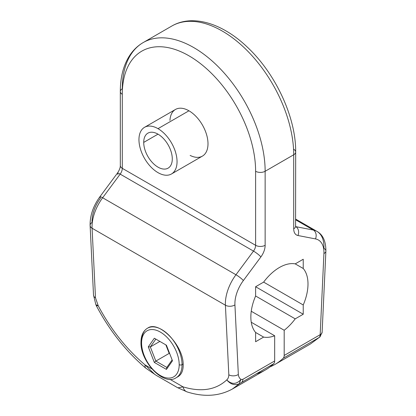 <?xml version="1.0" encoding="UTF-8"?>
<svg xmlns="http://www.w3.org/2000/svg" width="416" height="416" viewBox="0 0 416 416"><rect width="100%" height="100%" fill="white"/><g stroke="black" fill="none" stroke-linecap="round" stroke-linejoin="round"><path stroke-width="0.62" d="M120.318 91.546A6.734 3.89 0 0 0 122.288 94.292A6.734 3.89 180 0 1 120.318 91.546C120.302 77.719 123.245 65.983 129.137 56.347C132.813 50.476 137.504 45.88 143.208 42.557A101.01 58.318 60 0 1 221.047 69.618A101.01 58.318 60 0 1 265.143 171.272A101.01 58.318 -120 0 0 221.047 69.618A101.01 58.318 -120 0 0 143.208 42.557A101.01 58.318 -120 0 0 122.288 88.795A6.734 3.89 0 0 0 120.318 91.546L120.318 165.584A6.734 3.89 0 0 0 122.288 168.329A6.734 3.89 180 0 1 120.318 165.584C120.323 167.736 119.356 170.264 117.406 173.16A6.734 1.076 36.6 0 1 120.172 174.127A6.734 1.076 -143.4 0 0 117.406 173.16L99.871 196.804A6.734 1.076 36.6 0 1 102.638 197.766A6.734 1.076 -143.4 0 0 99.871 196.804A6.734 1.076 -143.4 0 0 100.516 198.068A26.936 15.553 120 0 0 92.076 222.44A6.734 4.098 -2.8 0 0 90.111 225.519A6.734 4.098 -2.8 0 0 92.082 228.233L95.493 297.825A6.734 4.098 177.2 0 1 93.517 295.105L90.111 225.519A6.734 4.098 177.2 0 0 92.082 228.233L95.493 297.825A6.734 4.098 177.2 0 1 93.517 295.105L95.888 304.725L98.186 305.677L95.493 297.825L98.186 305.677L96.377 305.802L98.186 305.677C110.76 329.337 126.412 349.102 145.142 364.978L151.84 368.846L145.142 364.978A10.104 4.228 129.9 0 0 145.792 368.155A10.104 4.228 -50.1 0 1 145.142 364.978C126.412 349.102 110.76 329.337 98.186 305.677L95.888 304.725L96.377 305.802C109.512 330.569 125.98 351.354 145.792 368.155L156.265 375.372L177.471 387.613L187.179 391.94A10.104 7.108 -72.7 0 1 187.179 391.94A10.104 7.108 -72.7 0 1 183.045 386.864A10.104 7.108 107.3 0 0 187.153 391.929M320.05 336.82A6.734 5.268 -133.1 0 1 319.207 337.449L283.234 358.218A124.582 71.926 60 0 1 270.109 366.818A124.582 71.926 -120 0 0 275.049 364.385A124.582 71.926 -120 0 0 283.234 358.218L319.207 337.449A6.734 3.89 -120 0 0 320.164 334.698L323.924 253.531A26.936 15.553 120 0 0 315.479 238.909L297.944 235.513A13.468 7.774 -60 0 1 293.712 228.81L293.712 154.778A6.734 3.89 -0 0 0 295.682 152.027A6.734 3.89 180 0 1 293.712 154.778A101.01 58.318 -120 0 0 249.621 53.123A101.01 58.318 -120 0 0 171.777 26.057A101.01 58.318 60 0 1 249.621 53.123A101.01 58.318 60 0 1 293.712 154.778L265.143 171.272A6.734 3.89 180 0 1 255.616 171.272A94.276 54.434 -120 0 0 188.952 55.806A94.276 54.434 -120 0 0 122.288 94.292L122.288 168.329A6.734 3.89 -60 0 1 120.172 174.127L102.638 197.766A33.67 19.438 120 0 0 92.082 228.233A33.67 19.438 -60 0 1 102.638 197.766L235.966 274.747A33.67 19.438 120 0 0 225.41 305.214L92.082 228.233L225.41 305.214A33.67 19.438 -60 0 1 235.966 274.747A6.734 1.076 36.6 0 1 243.37 280.54A26.936 15.553 120 0 0 234.926 304.912A6.734 4.098 177.2 0 1 225.41 305.214A6.734 4.098 -2.8 0 0 234.926 304.912L238.337 374.504C238.607 376.74 239.507 378.388 241.03 379.46L242.866 379.324L274.664 360.963L274.664 335.759L251.254 322.244L274.664 335.759A40.404 23.327 -60 0 1 263.635 337.095L255.616 341.723L255.616 332.467L263.635 337.095A40.404 23.327 120 0 0 274.664 335.759L274.664 360.963A6.734 3.89 60 0 1 273.712 363.714A6.734 3.89 -120 0 0 274.664 360.963L242.866 379.324L241.03 379.46C239.73 381.94 239.242 383.323 239.559 383.625L273.712 363.714A124.582 71.926 60 0 1 265.528 369.886L232.336 389.048C219.034 396.276 203.986 397.244 187.179 391.94M117.406 173.16A6.734 1.076 -143.4 0 0 118.056 174.424M256.09 373.885A124.582 71.926 -120 0 0 273.712 363.714L239.559 383.625C234.91 385.715 230.646 384.478 226.756 379.907C215.836 390 201.266 392.319 183.045 386.864C201.266 392.319 215.836 390 226.756 379.907C231.65 384.67 236.408 384.519 241.03 379.46C239.73 381.94 239.242 383.323 239.559 383.625L232.326 389.054L239.559 383.625C234.91 385.715 230.646 384.478 226.756 379.907C231.65 384.67 236.408 384.519 241.03 379.46C239.507 378.388 238.607 376.74 238.337 374.504L234.926 304.912A26.936 15.553 120 0 1 243.37 280.54L260.905 256.901A6.734 1.076 -143.4 0 0 253.5 251.103A6.734 1.076 36.6 0 1 260.905 256.901A13.468 7.774 -60 0 0 265.143 245.31A6.734 3.89 180 0 1 255.616 245.31L122.288 168.329A6.734 3.89 -60 0 1 120.172 174.127L253.5 251.103L120.172 174.127L102.638 197.766L235.966 274.747L253.5 251.103A6.734 3.89 120 0 0 255.616 245.31A6.734 3.89 0 0 0 265.143 245.31L265.143 171.272L265.143 245.31A13.468 7.774 -60 0 1 260.905 256.901L243.37 280.54A6.734 1.076 -143.4 0 0 235.966 274.747L253.5 251.103A6.734 3.89 120 0 0 255.616 245.31L255.616 171.272A6.734 3.89 0 0 0 265.143 171.272L293.712 154.778L293.712 228.81A6.734 3.89 0 0 0 295.682 226.065A6.734 3.89 180 0 1 293.712 228.81A13.468 7.774 -60 0 0 297.944 235.513A6.734 5.392 101 0 0 295.828 226.663L313.362 230.058A33.67 19.438 -60 0 1 316.976 231.395C322.946 234.718 325.915 241.285 325.889 251.098A6.734 3.666 2.7 0 0 323.918 248.342A33.67 19.438 120 0 0 316.976 231.395A33.67 19.438 120 0 0 313.362 230.058A6.734 5.392 -79 0 1 315.479 238.909L297.944 235.513A6.734 5.392 -79 0 0 295.828 226.663L295.828 226.663A6.734 3.89 120 0 1 295.714 226.642A6.734 3.89 120 0 0 295.828 226.663L313.362 230.058A6.734 5.392 101 0 1 315.479 238.909A26.936 15.553 120 0 1 323.924 253.531A6.734 3.666 2.7 0 0 325.889 251.098A6.734 3.666 -177.3 0 1 323.924 253.531L320.164 334.698A6.734 3.666 2.7 0 0 322.124 332.259A6.734 3.666 -177.3 0 1 320.164 334.698L284.185 355.467L284.185 330.262A40.404 23.327 120 0 0 295.22 318.859A40.404 23.327 -60 0 1 284.185 330.262L251.254 311.251L284.185 330.262L284.185 355.467A6.734 3.89 60 0 1 283.234 358.218A6.734 3.89 -120 0 0 284.185 355.467L320.164 334.698A6.734 3.89 60 0 1 319.207 337.449L310.528 343.902L319.207 337.449A6.734 5.268 -133.1 0 0 320.003 336.866L310.534 343.902L275.049 364.385M295.22 318.859L255.616 295.994L255.616 286.738L303.233 314.231L295.22 318.859L255.616 295.994A40.404 23.327 120 0 0 255.616 332.467L263.635 337.095L255.616 341.723L255.616 332.467A40.404 23.327 -60 0 1 255.616 295.994L255.616 286.738L263.635 282.11L303.233 304.975L303.233 314.231L255.616 286.738L263.635 282.11L303.233 304.975A40.404 23.327 120 0 0 303.233 268.502L295.22 263.874L303.233 259.246L303.233 268.502L295.22 263.874A40.404 23.327 120 0 0 263.635 282.11A40.404 23.327 -60 0 1 295.22 263.874L303.233 259.246L303.233 268.502A40.404 23.327 -60 0 1 303.233 304.975L303.233 314.231L295.22 318.859M183.045 386.864L177.892 387.816L183.045 386.864L169.931 379.293L183.045 386.864M154.96 374.577L145.142 364.978L154.96 374.577M226.756 379.907C228.072 378.773 228.758 377.073 228.821 374.8L225.41 305.214L228.821 374.8C228.758 377.073 228.072 378.773 226.756 379.907M147.68 328.11C158.558 320.169 183.019 344.921 183.175 364.026C183.388 370.786 181.355 375.159 177.07 377.151M241.914 382.07A6.734 3.89 -120 0 0 242.866 379.324A6.734 3.89 -120 0 1 241.914 382.07M238.337 374.504A6.734 4.098 177.2 0 1 228.821 374.8A6.734 4.098 177.2 0 0 238.337 374.504M255.616 245.31L255.616 171.272A94.276 54.434 -120 0 0 188.952 55.806A94.276 54.434 -120 0 0 122.288 94.292L122.288 168.329L255.616 245.31M169.941 120.432A26.936 15.553 60 0 1 188.952 110.791A26.936 15.553 60 0 1 207.99 143.083A26.936 15.553 60 0 1 190.143 155.423M144.534 127.322L175.484 109.455A26.936 15.553 60 0 1 188.952 110.791L158.002 128.658A26.936 15.553 -120 0 0 144.534 127.322A26.936 15.553 -120 0 0 140.405 148.907A26.936 15.553 -120 0 0 158.002 172.645A26.936 15.553 -120 0 0 171.47 173.982A26.936 15.553 -120 0 0 175.599 152.396A26.936 15.553 -120 0 0 158.002 128.658L188.952 110.791A26.936 15.553 60 0 1 206.549 134.524A26.936 15.553 60 0 1 202.42 156.109L171.47 173.982M158.002 172.645A26.936 15.553 -120 0 0 177.05 161.647A26.936 15.553 -120 0 0 158.002 128.658A26.936 15.553 -120 0 0 138.954 139.656A26.936 15.553 -120 0 0 158.002 172.645M143.718 142.402A20.202 11.664 60 0 1 158.002 134.155A20.202 11.664 60 0 1 172.286 158.902A20.202 11.664 60 0 1 158.002 167.149A20.202 11.664 60 0 1 143.718 142.402L158.002 134.155L143.718 142.402A20.202 11.664 -120 0 0 152.537 162.734A20.202 11.664 -120 0 0 168.1 168.147A20.202 11.664 -120 0 0 172.286 158.902A20.202 11.664 -120 0 0 163.467 138.57A20.202 11.664 -120 0 0 147.898 133.156A20.202 11.664 -120 0 0 143.718 142.402M313.362 230.058L295.682 219.851L313.362 230.058M143.208 42.557L171.777 26.057C192.639 13.853 222.591 23.41 247.255 47.086C275.61 73.507 296.052 117.51 295.682 152.027A6.734 3.89 -0 0 0 293.712 149.276M147.503 328.208A28.621 16.526 60 0 1 169.556 335.873A28.621 16.526 60 0 1 182.047 364.676A28.621 16.526 60 0 1 176.119 377.78A28.621 16.526 -120 0 0 182.047 364.676A2.023 1.165 180 0 1 179.192 364.676A26.598 15.356 -120 0 0 160.384 332.098A26.598 15.356 -120 0 0 141.575 342.961A26.598 15.356 -120 0 0 160.384 375.539A26.598 15.356 -120 0 0 179.192 364.676A26.598 15.356 -120 0 0 160.384 332.098A26.598 15.356 -120 0 0 141.575 342.961A2.023 1.165 180 0 1 140.982 342.134C141.05 335.499 143.224 330.855 147.503 328.208L147.841 328.011C158.829 320.388 183.019 345.046 183.175 364.026L182.047 364.676A28.621 16.526 -120 0 0 169.556 335.873A28.621 16.526 -120 0 0 147.503 328.208A28.621 16.526 -120 0 0 141.575 341.307A2.023 1.165 0 0 0 140.982 342.134A2.023 1.165 0 0 0 141.575 342.961A26.598 15.356 -120 0 0 160.384 375.539A26.598 15.356 -120 0 0 179.192 364.676A2.023 1.165 0 0 0 182.047 364.676L183.175 364.026C183.394 370.209 181.678 374.426 178.032 376.678M166.431 345.212L172.479 360.802L166.431 369.408L154.336 362.424L148.288 346.835L154.336 338.229L166.431 345.212L172.479 360.802L166.431 369.408L166.832 367.437L172.13 359.902L166.832 367.437L166.431 369.408L154.336 362.424L155.839 361.088L166.832 367.437L155.839 361.088L154.336 362.424L148.288 346.835L150.337 346.918L155.839 361.088L169.172 353.392L169.728 353.714L169.172 353.392L155.839 361.088L150.337 346.918L148.288 346.835L154.336 338.229L155.839 339.097L150.337 346.918L159.864 341.422L150.337 346.918L155.839 339.097L154.336 338.229L166.431 345.212M165.87 344.89L169.172 353.392L165.87 344.89M99.871 196.804C93.179 206.081 89.924 215.649 90.111 225.519M325.889 251.098L322.124 332.259L320.003 336.866M295.682 219.102L316.976 231.395M295.682 152.027L295.573 226.762M178.038 376.672L176.119 377.78C163.649 386.344 140.187 361.676 140.982 342.134"/></g></svg>
